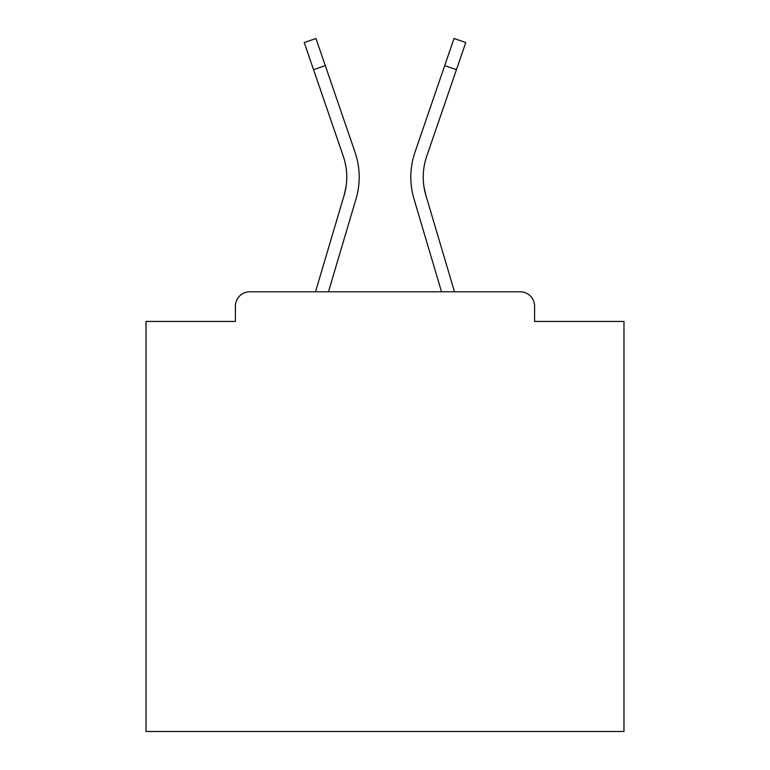 <?xml version="1.0" encoding="UTF-8"?>
<svg xmlns="http://www.w3.org/2000/svg" width="770" height="770" viewBox="0 0 770 770"><rect width="100%" height="100%" fill="white"/><g stroke="black" fill="none" stroke-linecap="round" stroke-linejoin="round"><path stroke-width="1.16" d="M534.592 321.436L534.592 306.142L534.592 321.436L623.97 321.436L623.97 731.5L146.03 731.5L146.03 321.436L235.408 321.436L235.408 306.142L235.408 321.436M340.321 208.141L315.507 291.801L340.321 208.141L315.507 291.801L340.321 208.141L315.507 291.801L340.321 208.141L315.507 291.801L340.321 208.141L315.507 291.801L340.321 208.141L315.507 291.801L340.321 208.141L315.507 291.801L340.321 208.141L315.507 291.801L340.321 208.141L315.507 291.801L340.321 208.141L315.507 291.801L340.321 208.141L315.507 291.801L340.321 208.141L315.507 291.801L340.321 208.141L315.507 291.801L340.321 208.141L315.507 291.801L340.321 208.141L315.507 291.801L340.321 208.141L315.507 291.801L249.75 291.801L520.25 291.801L454.493 291.801L429.679 208.141M249.75 291.801A14.341 14.341 0 0 0 235.408 306.142M534.592 306.142A14.341 14.341 0 0 0 520.25 291.801M441.528 291.801L413.962 198.843L441.528 291.801L413.962 198.843L441.528 291.801L413.962 198.843L441.528 291.801L413.962 198.843L441.528 291.801L413.962 198.843L441.528 291.801L413.962 198.843L441.528 291.801L413.962 198.843L441.528 291.801L413.962 198.843L441.528 291.801L413.962 198.843L441.528 291.801L413.962 198.843L441.528 291.801L413.962 198.843L441.528 291.801L413.962 198.843L441.528 291.801L413.962 198.843L441.528 291.801L413.962 198.843L441.528 291.801L413.962 198.843L441.528 291.801L413.962 198.843L441.528 291.801L328.472 291.801L352.236 211.673M346.009 186.898L344.123 195.31L346.009 186.898M423.991 186.898L425.877 195.31L423.991 186.898M328.472 291.801L356.038 198.843A76.471 76.471 0 0 0 355.047 152.267L325.296 65.623L313.544 69.656L343.295 156.3A64.045 64.045 0 0 1 344.123 195.31L315.507 291.801M413.962 198.843A76.471 76.471 0 0 1 414.953 152.267L454.021 38.5L465.773 42.533L426.705 156.3A64.045 64.045 0 0 0 425.877 195.31L454.493 291.801M426.705 156.3A64.045 64.045 0 0 0 423.231 177.1A64.045 64.045 0 0 1 426.705 156.3A64.045 64.045 0 0 0 423.231 177.1A64.045 64.045 0 0 1 426.705 156.3A64.045 64.045 0 0 0 423.231 177.1A64.045 64.045 0 0 1 426.705 156.3A64.045 64.045 0 0 0 423.231 177.1A64.045 64.045 0 0 1 426.705 156.3A64.045 64.045 0 0 0 423.231 177.1A64.045 64.045 0 0 1 426.705 156.3A64.045 64.045 0 0 0 423.231 177.1A64.045 64.045 0 0 1 426.705 156.3A64.045 64.045 0 0 0 423.231 177.1A64.045 64.045 0 0 1 426.705 156.3A64.045 64.045 0 0 0 423.231 177.1A64.045 64.045 0 0 1 426.705 156.3A64.045 64.045 0 0 0 423.231 177.1A64.045 64.045 0 0 1 426.705 156.3A64.045 64.045 0 0 0 423.231 177.1A64.045 64.045 0 0 1 426.705 156.3A64.045 64.045 0 0 0 423.231 177.1A64.045 64.045 0 0 1 426.705 156.3A64.045 64.045 0 0 0 423.231 177.1A64.045 64.045 0 0 1 426.705 156.3A64.045 64.045 0 0 0 423.231 177.1A64.045 64.045 0 0 1 426.705 156.3A64.045 64.045 0 0 0 423.231 177.1A64.045 64.045 0 0 1 426.705 156.3A64.045 64.045 0 0 0 423.231 177.1A64.045 64.045 0 0 1 426.705 156.3A64.045 64.045 0 0 0 423.231 177.1A64.045 64.045 0 0 1 426.705 156.3A64.045 64.045 0 0 0 423.231 177.1A64.045 64.045 0 0 1 426.705 156.3A64.045 64.045 0 0 0 423.231 177.1A64.045 64.045 0 0 1 426.705 156.3A64.045 64.045 0 0 0 423.231 177.1A64.045 64.045 0 0 1 426.705 156.3A64.045 64.045 0 0 0 423.231 177.1A64.045 64.045 0 0 1 426.705 156.3A64.045 64.045 0 0 0 423.231 177.1A64.045 64.045 0 0 1 426.705 156.3A64.045 64.045 0 0 0 423.231 177.1A64.045 64.045 0 0 1 426.705 156.3A64.045 64.045 0 0 0 423.231 177.1A64.045 64.045 0 0 1 426.705 156.3A64.045 64.045 0 0 0 423.231 177.1A64.045 64.045 0 0 1 426.705 156.3A64.045 64.045 0 0 0 423.231 177.1A64.045 64.045 0 0 1 426.705 156.3A64.045 64.045 0 0 0 423.231 177.1A64.045 64.045 0 0 1 426.705 156.3A64.045 64.045 0 0 0 423.231 177.1A64.045 64.045 0 0 1 426.705 156.3A64.045 64.045 0 0 0 423.231 177.1A64.045 64.045 0 0 1 426.705 156.3A64.045 64.045 0 0 0 423.231 177.1A64.045 64.045 0 0 1 426.705 156.3A64.045 64.045 0 0 0 423.231 177.1A64.045 64.045 0 0 1 426.705 156.3A64.045 64.045 0 0 0 423.231 177.1M343.295 156.3A64.045 64.045 0 0 1 346.769 177.1A64.045 64.045 0 0 0 343.295 156.3A64.045 64.045 0 0 1 346.769 177.1A64.045 64.045 0 0 0 343.295 156.3A64.045 64.045 0 0 1 346.769 177.1M313.544 69.656L304.227 42.533L315.979 38.5L325.296 65.623M355.047 152.267L341.745 113.536M414.953 152.267L428.255 113.536M456.456 69.656L444.704 65.623"/></g></svg>
